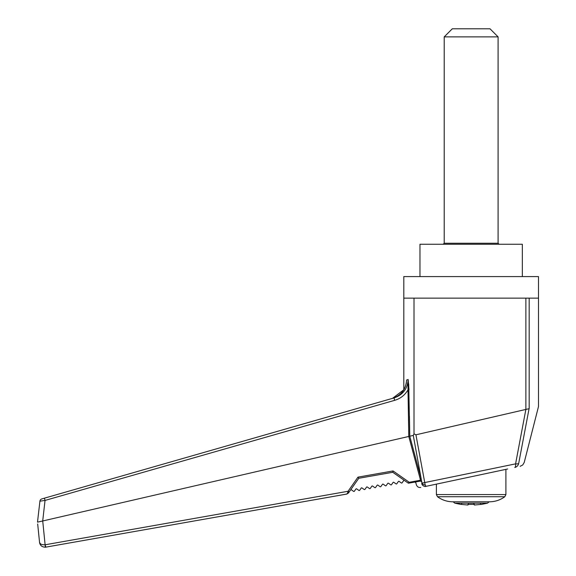 <?xml version="1.0" encoding="UTF-8"?>
<svg xmlns="http://www.w3.org/2000/svg" width="576" height="576" viewBox="0 0 576 576"><rect width="100%" height="100%" fill="white"/><g stroke="black" fill="none" stroke-linecap="round" stroke-linejoin="round"><path stroke-width="0.86" d="M468.461 504.425L467.899 505.008L467.892 504.396L474.408 504.396L474.401 505.008L481.198 504.396M461.102 504.396L467.899 505.008L468.461 503.942M461.153 504.403L467.899 505.008M480.578 503.942L481.198 504.475L487.483 503.158L454.824 503.158L453.132 501.797M473.846 504.425L474.401 505.008L481.147 504.403M473.846 503.942L474.408 504.396L473.846 503.942M499.169 244.31L498.089 243.238L498.089 36.878L444.211 36.878L444.211 243.238L443.138 244.31M437.486 496.728C442.058 500.054 447.178 501.746 452.83 501.797L489.47 501.797C495.13 501.746 500.242 500.054 504.814 496.728L437.486 496.728L436.399 494.561L505.901 494.561L505.901 469.361M525.874 298.138L403.805 298.138L403.805 276.588L538.502 276.588L538.502 298.138L525.874 298.138L525.874 409.428L415.93 434.808L424.742 482.558L515.585 463.867L525.874 409.428M507.679 468.979L425.988 486.346C419.047 487.822 419.047 487.822 425.988 486.346L425.779 486.389M424.994 486.554L425.376 486.475M427.738 485.971L431.258 485.222M434.815 484.466L436.399 484.128L436.399 494.561M514.75 467.474L514.75 467.474A5.386 5.17 -102 0 0 518.666 463.543A5.386 1.382 -169.1 0 1 515.585 463.867A5.386 1.692 78 0 1 514.75 467.474L514.75 467.474M506.174 469.303L436.133 484.186M413.273 435.42L409.781 436.226L421.164 478.714L413.273 435.42L414.007 433.85L415.93 434.808M522.338 276.588L522.338 244.26L419.969 244.26L419.969 276.588M498.089 36.878L490.01 28.8L452.297 28.8L444.211 36.878M422.05 483.552L421.97 483.12A3.773 2.858 4.5 0 0 425.21 484.999L424.742 482.558L421.97 483.12L421.164 478.714L420.185 478.93L408.787 436.457L407.995 389.851L408.989 389.779L408.154 379.519L406.598 380.016C405.958 389.254 401.256 395.366 392.501 398.362C400.464 395.719 405.115 390.262 406.447 381.989L406.246 383.371M421.711 483.624A3.773 3.629 78 0 0 425.988 486.346L425.21 484.999M529.171 298.138L529.171 408.665C541.591 405.799 541.591 405.799 529.171 408.665L526.097 409.385M529.07 408.708L518.666 463.543C526.09 462.01 526.09 462.01 518.666 463.543M512.698 464.458L506.174 465.79M434.448 480.55L429.574 481.558M426.809 482.134L424.742 482.558M392.53 398.347L403.805 389.765L403.805 298.138M406.21 383.767L406.325 383.177M394.661 400.334C400.486 398.606 404.928 395.107 407.995 389.851L408.154 379.519C407.592 388.807 402.883 394.934 394.042 397.922L394.661 400.334L45.036 500.429L39.917 501.185A2.693 2.693 0 0 1 41.854 498.91L44.453 498.161L45.036 500.429L42.703 520.97L37.505 522.144L39.917 501.185M408.715 384.71L409.774 436.226L42.725 520.97L45.108 544.788C41.767 544.867 39.917 544.061 39.542 542.376L37.678 523.93M409.774 436.226L409.435 416.326M421.675 481.514L420.35 481.097L420.185 478.93M421.502 481.594L420.35 481.097L408.694 483.156L409.399 483.034L409.248 482.285L421.502 480.053M408.715 384.674L408.643 383.861M41.854 498.91L393.934 397.951M43.553 513.518L42.725 520.97M45.353 547.2C41.99 547.07 40.054 545.458 39.542 542.376L39.542 542.376C40.054 545.458 41.99 547.07 45.353 547.2L45.108 544.788L45.835 547.135L45.353 547.2L45.108 544.788L348.07 491.27L349.193 491.962L346.745 494.078L45.835 547.135M40.212 543.607L39.542 542.376L38.448 531.518M39.434 505.375L37.505 522.144M347.522 493.142L346.745 494.078L348.487 492.97A1.346 0.792 -145 0 1 347.522 493.142L348.07 491.27L357.97 477.137L393.055 470.945L409.248 482.285L408.089 483.019L392.76 472.291L393.055 470.945M346.939 494.014L286.567 504.691M347.846 492.034L347.731 492.437M348.487 492.97L358.776 478.282L357.97 477.137L358.776 478.282L392.76 472.291L358.769 478.282M408.694 483.156A0.806 0.806 0 0 1 408.089 483.019L405.022 480.874M419.141 480.535L417.204 480.881M421.409 481.658C413.935 482.983 413.935 482.983 421.409 481.658M350.611 489.938A0.54 0.54 0 0 1 351.36 489.809L353.599 491.371A0.54 0.54 0 0 0 354.348 491.242L355.918 489.002A0.54 0.54 0 0 1 356.666 488.873L358.906 490.442A0.54 0.54 0 0 0 359.654 490.306L361.224 488.066A0.54 0.54 0 0 1 361.973 487.937L364.212 489.506A0.54 0.54 0 0 0 364.961 489.37L366.53 487.13A0.54 0.54 0 0 1 367.279 487.001L369.518 488.57A0.54 0.54 0 0 0 370.267 488.434L371.83 486.194A0.54 0.54 0 0 1 372.586 486.065L374.825 487.634A0.54 0.54 0 0 0 375.574 487.498L377.136 485.258A0.54 0.54 0 0 1 377.892 485.129L380.124 486.698A0.54 0.54 0 0 0 380.88 486.562L382.442 484.33A0.54 0.54 0 0 1 383.198 484.193L385.43 485.762A0.54 0.54 0 0 0 386.186 485.626L387.749 483.394A0.54 0.54 0 0 1 388.505 483.257L390.737 484.826A0.54 0.54 0 0 0 391.493 484.69L393.055 482.458A0.54 0.54 0 0 1 393.804 482.321L396.043 483.89A0.54 0.54 0 0 0 396.799 483.761L398.362 481.522A0.54 0.54 0 0 1 399.11 481.385L401.35 482.954A0.54 0.54 0 0 0 402.098 482.825L403.668 480.586A0.54 0.54 0 0 1 404.417 480.449L392.76 472.291M414.007 298.138L414.007 433.85M498.089 243.238L444.211 243.238M454.824 503.158L461.102 504.475L461.722 503.942M489.168 501.797L487.483 503.158M505.901 494.561L504.814 496.728M474.329 504.403L467.971 504.403M414.878 482.069L415.8 482.652L416.354 484.733C417.11 486.799 418.586 487.706 420.782 487.454M538.502 298.138L538.502 406.512L524.239 462.391L522.756 464.947L520.142 466.33"/></g></svg>
